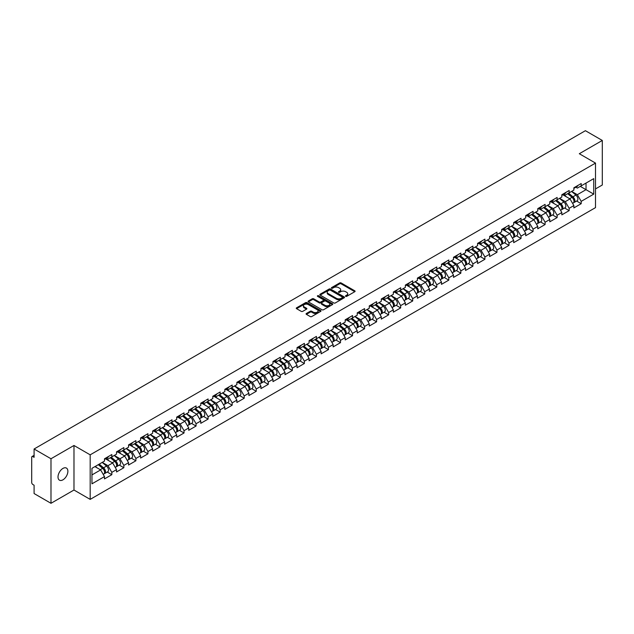 <?xml version="1.0" encoding="UTF-8"?>
<svg xmlns="http://www.w3.org/2000/svg" width="634" height="634" viewBox="0 0 634 634"><rect width="100%" height="100%" fill="white"/><g stroke="black" fill="none" stroke-linecap="round" stroke-linejoin="round"><path stroke-width="0.95" d="M345.681 296.347A0.753 0.436 0 0 0 346.743 296.347L354.786 291.703A1.07 0.618 0 0 0 355.103 291.26A1.07 0.618 0 0 0 354.786 290.824L341.155 282.954A1.07 0.618 0 0 0 339.642 282.954L331.598 287.598A0.753 0.436 0 0 0 332.66 288.216L333.698 287.614A3.424 1.981 0 0 1 338.548 287.614L339.681 288.264A3.424 1.981 0 0 1 340.688 289.667A3.424 1.981 0 0 1 339.681 291.069L338.643 291.664A0.753 0.436 0 0 0 339.697 292.282L340.743 291.68A3.424 1.981 0 0 1 345.585 291.68L346.727 292.337A3.424 1.981 0 0 1 347.725 293.732A3.424 1.981 0 0 1 346.727 295.135L345.681 295.729A0.753 0.436 0 0 0 345.681 296.347L345.681 295.729M62.948 468.423A6.982 4.034 -60 0 1 66.435 468.074A6.982 4.034 -60 0 1 67.505 473.669A6.982 4.034 -60 0 1 62.948 479.827A6.982 4.034 -60 0 1 59.453 480.168A6.982 4.034 -60 0 1 58.383 474.573A6.982 4.034 -60 0 1 62.948 468.423M306.396 313.473A1.07 0.618 0 0 0 306.087 313.909A1.07 0.618 0 0 0 306.396 314.345L310.224 316.556A1.07 0.618 0 0 0 311.738 316.556L320.677 311.397A1.07 0.618 0 0 0 320.986 310.961A1.07 0.618 0 0 0 320.677 310.525L307.046 302.656A1.07 0.618 0 0 0 305.525 302.656L296.593 307.807A1.07 0.618 0 0 0 296.276 308.251A1.07 0.618 0 0 0 296.593 308.687L301.213 311.349A1.07 0.618 0 0 0 302.727 311.349L306.547 309.146A1.07 0.618 0 0 0 306.864 308.71A1.07 0.618 0 0 0 306.547 308.267L304.257 306.951A2.861 1.656 0 0 1 303.424 305.778A2.861 1.656 0 0 1 305.192 304.249A2.861 1.656 0 0 1 308.314 304.605L317.285 309.788A2.861 1.656 0 0 1 318.125 310.961A2.861 1.656 0 0 1 316.358 312.491A2.861 1.656 0 0 1 313.236 312.126L311.738 311.262A1.07 0.618 0 0 0 310.224 311.262L306.396 313.473L306.396 314.345M73.98 445.48L50.989 458.754L34.093 448.999L585.404 130.699L602.3 140.455L579.31 153.729L595.508 163.089L90.179 454.832L73.98 445.48L73.98 490.027L90.179 499.378L90.179 454.832M333.777 302.957A1.07 0.618 0 0 0 335.291 302.957L344.222 297.798A1.07 0.618 0 0 0 344.539 297.362A1.07 0.618 0 0 0 344.222 296.926L330.591 289.056A1.07 0.618 0 0 0 329.078 289.056L320.146 294.216A1.07 0.618 0 0 0 319.829 294.651A1.07 0.618 0 0 0 320.146 295.087L333.777 302.957M317.832 296.506A0.753 0.436 0 0 1 318.593 296.609L332.438 304.605L323.514 309.757A1.07 0.618 0 0 1 322.001 309.757L308.37 301.887L308.37 301.015A1.07 0.618 0 0 0 308.053 301.451A1.07 0.618 0 0 0 308.37 301.887M308.37 301.015L312.19 298.804A1.07 0.618 0 0 1 313.703 298.804L319.235 301.998A1.07 0.618 0 0 0 320.749 301.998L323.285 300.532A1.07 0.618 0 0 0 323.602 300.096A1.07 0.618 0 0 0 323.285 299.66L317.531 296.332A0.753 0.436 0 0 1 318.593 295.721L332.446 303.726A1.07 0.618 0 0 1 332.763 304.161A1.07 0.618 0 0 1 332.446 304.597L332.446 303.726M90.179 499.378L595.508 207.627L595.508 163.089M107.241 472.037L111.822 474.676L111.822 472.362L107.962 465.681L102.256 462.384M111.822 474.676L104.491 478.908L104.491 476.594L91.954 483.829L91.954 468.328L104.491 461.092L104.491 458.778L111.822 454.546L111.822 456.86L116.529 454.142L116.529 451.828L123.852 447.596L123.852 449.91L128.559 447.2L128.559 444.878L135.89 440.646L135.89 442.968L140.597 440.25L140.597 437.928L147.928 433.704L147.928 436.018L152.635 433.299L152.635 430.985L159.958 426.753L159.958 429.067L164.666 426.349L164.666 424.035L171.996 419.803L171.996 422.117L176.704 419.399L176.704 417.085L184.034 412.853L184.034 415.167L188.742 412.457L188.742 410.135L196.065 405.903L196.065 408.225L200.772 405.506L200.772 403.192L208.103 398.96L208.103 401.274L212.81 398.556L212.81 396.242L220.141 392.01L220.141 394.324L224.848 391.606L224.848 389.292L232.171 385.06L232.171 387.374L236.878 384.656L236.878 382.342L244.209 378.11L244.209 380.432L248.916 377.713L248.916 375.391L256.247 371.159L256.247 373.481L260.954 370.763L260.954 368.449L268.277 364.217L268.277 366.531L272.985 363.813L272.985 361.499L280.315 357.267L280.315 359.581L285.023 356.863L285.023 354.549L292.353 350.317L292.353 352.631L297.061 349.913L297.061 347.598L304.383 343.366L304.383 345.688L309.091 342.97L309.091 340.648L316.421 336.416L316.421 338.738L321.129 336.02L321.129 333.706L328.46 329.474L328.46 331.788L333.159 329.07L333.159 326.756L340.49 322.524L340.49 324.838L345.197 322.12L345.197 319.805L352.528 315.573L352.528 317.888L357.235 315.177L357.235 312.855L364.566 308.623L364.566 310.945L369.265 308.227L369.265 305.905L376.596 301.681L376.596 303.995L381.303 301.277L381.303 298.963L388.634 294.731L388.634 297.045L393.342 294.327L393.342 292.012L400.672 287.781L400.672 290.095L405.372 287.376L405.372 285.062L412.702 280.83L412.702 283.144L417.41 280.434L417.41 278.112L424.74 273.88L424.74 276.202L429.448 273.484L429.448 271.17L436.778 266.938L436.778 269.252L441.478 266.534L441.478 264.219L448.809 259.988L448.809 262.302L453.516 259.583L453.516 257.269L460.847 253.037L460.847 255.351L465.554 252.633L465.554 250.319L472.885 246.087L472.885 248.401L477.584 245.691L477.584 243.369L484.915 239.137L484.915 241.459L489.622 238.741L489.622 236.427L496.953 232.195L496.953 234.509L501.66 231.79L501.66 229.476L508.991 225.244L508.991 227.558L513.691 224.84L513.691 222.526L521.021 218.294L521.021 220.608L525.729 217.89L525.729 215.576L533.059 211.344L533.059 213.666L537.767 210.948L537.767 208.626L545.097 204.394L545.097 206.716L549.797 203.997L549.797 201.683L557.127 197.451L557.127 199.765L561.835 197.047L561.835 194.733L569.166 190.501L569.166 192.815L573.873 190.097L573.873 187.783L581.196 183.551L581.196 185.865L593.733 178.63L593.733 194.131L581.196 201.366L577.344 194.686L571.63 191.389M576.623 201.041L581.196 203.688L581.196 201.366M581.196 203.688L573.873 207.92L573.873 205.598L569.166 208.317L565.306 201.636L559.6 198.339M564.585 207.992L569.166 210.631L569.166 208.317M569.166 210.631L561.835 214.863L561.835 212.548L557.127 215.267L553.268 208.586L547.562 205.289M552.555 214.942L557.127 217.581L557.127 215.267M557.127 217.581L549.797 221.813L549.797 219.499L545.097 222.217L541.238 215.536L535.524 212.239M540.517 221.892L545.097 224.531L545.097 222.217M545.097 224.531L537.767 228.763L537.767 226.449L533.059 229.159L529.2 222.479L523.494 219.182M528.479 228.834L533.059 231.481L533.059 229.159M533.059 231.481L525.729 235.713L525.729 233.391L521.021 236.11L517.162 229.429L511.456 226.132M516.448 235.785L521.021 238.432L521.021 236.11M521.021 238.432L513.691 242.656L513.691 240.341L508.991 243.06L505.132 236.379L499.418 233.082M504.41 242.735L508.991 245.374L508.991 243.06M508.991 245.374L501.66 249.606L501.66 247.292L496.953 250.01L493.094 243.329L487.387 240.032M492.372 249.685L496.953 252.324L496.953 250.01M496.953 252.324L489.622 256.556L489.622 254.242L484.915 256.96L481.055 250.279L475.349 246.983M480.342 256.627L484.915 259.274L484.915 256.96M484.915 259.274L477.584 263.506L477.584 261.192L472.885 263.902L469.025 257.222L463.311 253.925M468.304 263.578L472.885 266.225L472.885 263.902M472.885 266.225L465.554 270.456L465.554 268.134L460.847 270.853L456.987 264.172L451.281 260.875M456.266 270.528L460.847 273.167L460.847 270.853M460.847 273.167L453.516 277.399L453.516 275.085L448.809 277.803L444.949 271.122L439.243 267.825M444.236 277.478L448.809 280.117L448.809 277.803M448.809 280.117L441.478 284.349L441.478 282.035L436.778 284.753L432.919 278.072L427.205 274.776M432.198 284.428L436.778 287.067L436.778 284.753M436.778 287.067L429.448 291.299L429.448 288.985L424.74 291.703L420.881 285.023L415.175 281.726M420.16 291.371L424.74 294.017L424.74 291.703M424.74 294.017L417.41 298.249L417.41 295.935L412.702 298.646L408.851 291.965L403.137 288.668M408.13 298.321L412.702 300.968L412.702 298.646M412.702 300.968L405.372 305.2L405.372 302.878L400.672 305.596L396.813 298.915L391.099 295.618M396.091 305.271L400.672 307.91L400.672 305.596M400.672 307.91L393.342 312.142L393.342 309.828L388.634 312.546L384.775 305.865L379.069 302.569M384.053 312.221L388.634 314.86L388.634 312.546M388.634 314.86L381.303 319.092L381.303 316.778L376.596 319.496L372.744 312.816L367.031 309.519M372.023 319.171L376.596 321.81L376.596 319.496M376.596 321.81L369.265 326.042L369.265 323.728L364.566 326.447L360.706 319.758L354.992 316.469M359.985 326.114L364.566 328.761L364.566 326.447M364.566 328.761L357.235 332.993L357.235 330.671L352.528 333.389L348.668 326.708L342.962 323.411M347.947 333.064L352.528 335.711L352.528 333.389M352.528 335.711L345.197 339.943L345.197 337.621L340.49 340.339L336.638 333.658L330.924 330.362M335.917 340.014L340.49 342.653L340.49 340.339M340.49 342.653L333.159 346.885L333.159 344.571L328.46 347.289L324.6 340.609L318.886 337.312M323.879 346.964L328.46 349.603L328.46 347.289M328.46 349.603L321.129 353.835L321.129 351.521L316.421 354.24L312.562 347.559L306.856 344.262M311.841 353.915L316.421 356.554L316.421 354.24M316.421 356.554L309.091 360.786L309.091 358.472L304.383 361.182L300.532 354.501L294.818 351.204M299.811 360.857L304.383 363.504L304.383 361.182M304.383 363.504L297.061 367.736L297.061 365.414L292.353 368.132L288.494 361.451L282.788 358.155M287.773 367.807L292.353 370.454L292.353 368.132M292.353 370.454L285.023 374.678L285.023 372.364L280.315 375.082L276.456 368.402L270.75 365.105M275.735 374.757L280.315 377.396L280.315 375.082M280.315 377.396L272.985 381.628L272.985 379.314L268.277 382.033L264.426 375.352L258.712 372.055M263.704 381.708L268.277 384.347L268.277 382.033M268.277 384.347L260.954 388.579L260.954 386.264L256.247 388.983L252.387 382.302L246.681 379.005M251.666 388.65L256.247 391.297L256.247 388.983M256.247 391.297L248.916 395.529L248.916 393.215L244.209 395.925L240.349 389.244L234.643 385.947M239.628 395.6L244.209 398.247L244.209 395.925M244.209 398.247L236.878 402.479L236.878 400.157L232.171 402.875L228.319 396.195L222.605 392.898M227.598 402.55L232.171 405.197L232.171 402.875M232.171 405.197L224.848 409.421L224.848 407.107L220.141 409.826L216.281 403.145L210.575 399.848M215.56 409.501L220.141 412.14L220.141 409.826M220.141 412.14L212.81 416.372L212.81 414.057L208.103 416.776L204.243 410.095L198.537 406.798M203.522 416.451L208.103 419.09L208.103 416.776M208.103 419.09L200.772 423.322L200.772 421.008L196.065 423.726L192.213 417.045L186.499 413.748M191.492 423.393L196.065 426.04L196.065 423.726M196.065 426.04L188.742 430.272L188.742 427.958L184.034 430.668L180.175 423.988L174.469 420.691M179.454 430.343L184.034 432.99L184.034 430.668M184.034 432.99L176.704 437.222L176.704 434.9L171.996 437.619L168.137 430.938L162.431 427.641M167.416 437.294L171.996 439.933L171.996 437.619M171.996 439.933L164.666 444.165L164.666 441.85L159.958 444.569L156.107 437.888L150.393 434.591M155.385 444.244L159.958 446.883L159.958 444.569M159.958 446.883L152.635 451.115L152.635 448.801L147.928 451.519L144.069 444.838L138.363 441.541M143.347 451.194L147.928 453.833L147.928 451.519M147.928 453.833L140.597 458.065L140.597 455.751L135.89 458.469L132.03 451.78L126.325 448.492M131.317 458.136L135.89 460.783L135.89 458.469M135.89 460.783L128.559 465.015L128.559 462.693L123.852 465.411L120 458.731L114.286 455.434M119.279 465.087L123.852 467.734L123.852 465.411M123.852 467.734L116.529 471.965L116.529 469.643L111.822 472.362M106.472 458.231L107.962 459.087L111.822 456.86M107.962 465.681L112.67 462.963L105.466 458.81M116.529 469.643L112.67 462.963M118.51 451.281L120 452.137L123.852 449.91M120 458.731L124.708 456.012L117.504 451.86M128.559 462.693L124.708 456.012M130.541 444.331L132.03 445.195L135.89 442.968M132.03 451.78L136.738 449.07L129.542 444.909M140.597 455.751L136.738 449.07M142.579 437.381L144.069 438.245L147.928 436.018M144.069 444.838L148.776 442.12L141.572 437.959M152.635 448.801L148.776 442.12M154.609 430.431L156.107 431.294L159.958 429.067M156.107 437.888L160.814 435.17L153.61 431.009M164.666 441.85L160.814 435.17M166.647 423.488L168.137 424.344L171.996 422.117M168.137 430.938L172.844 428.219L165.648 424.067M176.704 434.9L172.844 428.219M178.685 416.538L180.175 417.394L184.034 415.167M180.175 423.988L184.882 421.269L177.678 417.117M188.742 427.958L184.882 421.269M190.715 409.588L192.213 410.452L196.065 408.225M192.213 417.045L196.912 414.327L189.717 410.166M200.772 421.008L196.912 414.327M202.753 402.638L204.243 403.501L208.103 401.274M204.243 410.095L208.951 407.377L201.755 403.216M212.81 414.057L208.951 407.377M214.791 395.687L216.281 396.551L220.141 394.324M216.281 403.145L220.989 400.426L213.785 396.274M224.848 407.107L220.989 400.426M226.821 388.745L228.319 389.601L232.171 387.374M228.319 396.195L233.019 393.476L225.823 389.324M236.878 400.157L233.019 393.476M238.859 381.795L240.349 382.659L244.209 380.432M240.349 389.244L245.057 386.534L237.861 382.373M248.916 393.215L245.057 386.534M250.898 374.845L252.387 375.708L256.247 373.481M252.387 382.302L257.095 379.584L249.891 375.423M260.954 386.264L257.095 379.584M262.928 367.894L264.426 368.758L268.277 366.531M264.426 375.352L269.125 372.633L261.929 368.473M272.985 379.314L269.125 372.633M274.966 360.952L276.456 361.808L280.315 359.581M276.456 368.402L281.163 365.683L273.967 361.531M285.023 372.364L281.163 365.683M287.004 354.002L288.494 354.858L292.353 352.631M288.494 361.451L293.201 358.733L285.997 354.58M297.061 365.414L293.201 358.733M299.034 347.052L300.532 347.915L304.383 345.688M300.532 354.501L305.231 351.791L298.035 347.63M309.091 358.472L305.231 351.791M311.072 340.101L312.562 340.965L316.421 338.738M312.562 347.559L317.269 344.841L310.066 340.68M321.129 351.521L317.269 344.841M323.11 333.151L324.6 334.015L328.46 331.788M324.6 340.609L329.308 337.89L322.104 333.73M333.159 344.571L329.308 337.89M335.14 326.209L336.638 327.065L340.49 324.838M336.638 333.658L341.338 330.94L334.142 326.787M345.197 337.621L341.338 330.94M347.178 319.259L348.668 320.115L352.528 317.888M348.668 326.708L353.376 323.99L346.172 319.837M357.235 330.671L353.376 323.99M359.216 312.308L360.706 313.172L364.566 310.945M360.706 319.758L365.414 317.048L358.21 312.887M369.265 323.728L365.414 317.048M371.247 305.358L372.744 306.222L376.596 303.995M372.744 312.816L377.444 310.097L370.248 305.937M381.303 316.778L377.444 310.097M383.285 298.408L384.775 299.272L388.634 297.045M384.775 305.865L389.482 303.147L382.278 298.986M393.342 309.828L389.482 303.147M395.323 291.466L396.813 292.322L400.672 290.095M396.813 298.915L401.52 296.197L394.316 292.044M405.372 302.878L401.52 296.197M407.353 284.515L408.851 285.371L412.702 283.144M408.851 291.965L413.55 289.247L406.354 285.094M417.41 295.935L413.55 289.247M419.391 277.565L420.881 278.429L424.74 276.202M420.881 285.023L425.588 282.304L418.385 278.144M429.448 288.985L425.588 282.304M431.429 270.615L432.919 271.479L436.778 269.252M432.919 278.072L437.626 275.354L430.423 271.193M441.478 282.035L437.626 275.354M443.459 263.665L444.949 264.529L448.809 262.302M444.949 271.122L449.657 268.404L442.461 264.251M453.516 275.085L449.657 268.404M455.497 256.722L456.987 257.578L460.847 255.351M456.987 264.172L461.695 261.454L454.491 257.301M465.554 268.134L461.695 261.454M467.535 249.772L469.025 250.636L472.885 248.401M469.025 257.222L473.733 254.511L466.529 250.351M477.584 261.192L473.733 254.511M479.566 242.822L481.055 243.686L484.915 241.459M481.055 250.279L485.763 247.561L478.567 243.401M489.622 254.242L485.763 247.561M491.604 235.872L493.094 236.736L496.953 234.509M493.094 243.329L497.801 240.611L490.597 236.45M501.66 247.292L497.801 240.611M503.642 228.929L505.132 229.785L508.991 227.558M505.132 236.379L509.839 233.661L502.635 229.508M513.691 240.341L509.839 233.661M515.672 221.979L517.162 222.835L521.021 220.608M517.162 229.429L521.869 226.71L514.673 222.558M525.729 233.391L521.869 226.71M527.71 215.029L529.2 215.893L533.059 213.666M529.2 222.479L533.907 219.768L526.703 215.608M537.767 226.449L533.907 219.768M539.748 208.079L541.238 208.943L545.097 206.716M541.238 215.536L545.945 212.818L538.741 208.657M549.797 219.499L545.945 212.818M551.778 201.129L553.268 201.992L557.127 199.765M553.268 208.586L557.975 205.868L550.78 201.707M561.835 212.548L557.975 205.868M563.816 194.186L565.306 195.042L569.166 192.815M565.306 201.636L570.014 198.917L562.81 194.765M573.873 205.598L570.014 198.917M575.854 187.236L577.344 188.092L581.196 185.865M577.344 194.686L586.022 189.677L586.022 183.083L593.733 178.63M580.316 186.38L593.733 194.131M595.508 188.916L602.3 185.001L602.3 140.455M50.989 458.754L50.989 503.301L34.093 493.545L34.093 485.216L32.857 484.503A1.64 0.943 -120 0 1 31.7 482.498L31.7 457.288A1.64 0.943 -120 0 1 32.041 456.535A1.64 0.943 -120 0 1 32.857 456.615L34.093 457.328L34.093 448.999M50.989 503.301L73.98 490.027M91.954 474.921L100.632 469.913L94.926 466.616M104.491 476.594L100.632 469.913M345.982 296.45L346.727 296.023A3.424 1.981 0 0 0 347.725 294.62L347.725 293.732M340.688 289.667L340.688 290.554A3.424 1.981 0 0 1 339.681 291.957L338.936 292.385M354.778 291.711L341.155 283.85A1.07 0.618 0 0 0 339.642 283.85L331.899 288.319M344.214 297.806L330.591 289.944A1.07 0.618 0 0 0 329.078 289.944L320.154 295.095M342.328 297.671A0.753 0.436 0 0 0 342.328 297.053L330.369 290.15A0.753 0.436 0 0 0 329.308 290.15L328.206 290.784A3.424 1.981 0 0 0 327.207 292.179A3.424 1.981 0 0 0 328.206 293.582L336.385 298.305A3.424 1.981 0 0 0 341.235 298.305L342.328 297.671L342.328 298.559A0.753 0.436 0 0 0 342.55 298.249L342.55 297.362M327.207 292.179L327.207 293.074A3.424 1.981 0 0 0 328.206 294.469L328.206 293.582M342.328 298.559L341.235 299.193A3.424 1.981 0 0 1 336.385 299.193L328.206 294.469M308.386 301.895L312.19 299.692L312.19 298.804M323.602 300.096L323.602 300.984A1.07 0.618 0 0 1 323.285 301.419L320.749 302.886A1.07 0.618 0 0 1 319.235 302.886L313.703 299.692A1.07 0.618 0 0 0 312.19 299.692M324.973 305.311A2.861 1.656 0 0 0 328.095 305.667A2.861 1.656 0 0 0 329.862 304.138A2.861 1.656 0 0 0 329.022 302.973L325.86 301.142A1.07 0.618 0 0 0 324.346 301.142L321.81 302.608A1.07 0.618 0 0 0 321.493 303.044A1.07 0.618 0 0 0 321.81 303.48L324.973 305.311L324.973 306.198A2.861 1.656 0 0 0 328.095 306.555A2.861 1.656 0 0 0 329.862 305.025L329.862 304.138M321.493 303.044L321.493 303.94A1.07 0.618 0 0 0 321.81 304.375L321.81 303.48M324.973 306.198L321.81 304.375M318.125 310.961L318.125 311.849A2.861 1.656 0 0 1 316.358 313.378A2.861 1.656 0 0 1 313.236 313.022L311.738 312.158A1.07 0.618 0 0 0 310.224 312.158L306.412 314.353M303.424 305.778L303.424 306.666A2.861 1.656 0 0 0 304.257 307.839L304.257 306.951M306.547 308.267L306.547 309.146L304.257 307.839M320.661 311.405L307.046 303.543A1.07 0.618 0 0 0 305.525 303.543L296.609 308.695L296.593 307.807M572.954 198.03L572.415 197.721M573.643 202.626A3.598 2.076 -120 0 0 574.166 202.46A3.598 2.076 -120 0 0 574.816 199.948A3.598 2.076 -120 0 0 572.938 196.809L568.595 193.148M574.166 202.46L577.138 200.748A3.598 2.076 -120 0 0 577.78 198.228A3.598 2.076 -120 0 0 575.91 195.09L571.567 191.428M567.763 193.632L572.716 197.808A2.179 1.26 60 0 1 573.889 200.495M572.581 203.371L573.239 202.999A3.598 2.076 -120 0 0 573.889 200.479A3.598 2.076 -120 0 0 572.011 197.34L567.668 193.679M566.416 196.841L563.491 194.369M574.84 187.228A3.598 2.076 60 0 1 574.166 188.203A3.598 2.076 60 0 1 573.873 188.33M577.804 185.508A3.598 2.076 60 0 1 577.138 186.491L574.166 188.203M560.916 204.98L560.377 204.671M561.605 209.569A3.598 2.076 -120 0 0 562.128 209.41A3.598 2.076 -120 0 0 562.778 206.89A3.598 2.076 -120 0 0 560.9 203.76L556.557 200.09M562.128 209.41L565.1 207.69A3.598 2.076 -120 0 0 565.75 205.178A3.598 2.076 -120 0 0 563.872 202.04L559.529 198.379M555.725 200.574L560.678 204.758A2.179 1.26 60 0 1 561.859 207.445M560.551 210.322L561.209 209.941A3.598 2.076 -120 0 0 561.851 207.429A3.598 2.076 -120 0 0 559.981 204.291L555.638 200.629M554.385 203.791L551.453 201.319M548.878 211.93L548.339 211.621M549.575 216.519A3.598 2.076 -120 0 0 550.098 216.36A3.598 2.076 -120 0 0 550.74 213.84A3.598 2.076 -120 0 0 548.87 210.702L544.527 207.041M550.098 216.36L553.062 214.641A3.598 2.076 -120 0 0 553.712 212.128A3.598 2.076 -120 0 0 551.842 208.99L547.499 205.329M543.687 207.524L548.64 211.701A2.179 1.26 60 0 1 549.821 214.395M548.513 217.272L549.171 216.891A3.598 2.076 -120 0 0 549.813 214.379A3.598 2.076 -120 0 0 547.942 211.241L543.6 207.58M542.347 210.742L539.415 208.269M536.847 218.881L536.309 218.564M537.537 223.469A3.598 2.076 -120 0 0 538.06 223.303A3.598 2.076 -120 0 0 538.71 220.791A3.598 2.076 -120 0 0 536.832 217.652L532.489 213.991M538.06 223.303L541.032 221.591A3.598 2.076 -120 0 0 541.674 219.079A3.598 2.076 -120 0 0 539.803 215.94L535.461 212.279M531.657 214.474L536.61 218.651A2.179 1.26 60 0 1 537.783 221.337M536.475 224.222L537.133 223.842A3.598 2.076 -120 0 0 537.783 221.321A3.598 2.076 -120 0 0 535.904 218.191L531.561 214.522M530.309 217.692L527.385 215.219M524.809 225.831L524.27 225.514M525.499 230.419A3.598 2.076 -120 0 0 526.022 230.253A3.598 2.076 -120 0 0 526.672 227.741A3.598 2.076 -120 0 0 524.793 224.602L520.451 220.941M526.022 230.253L528.994 228.541A3.598 2.076 -120 0 0 529.644 226.021A3.598 2.076 -120 0 0 527.765 222.891L523.422 219.221M519.618 221.424L524.572 225.601A2.179 1.26 60 0 1 525.752 228.288M524.445 231.164L525.103 230.792A3.598 2.076 -120 0 0 525.745 228.272A3.598 2.076 -120 0 0 523.874 225.133L519.531 221.472M518.279 224.634L515.347 222.169M512.779 232.773L512.232 232.464M513.469 237.37A3.598 2.076 -120 0 0 513.992 237.203A3.598 2.076 -120 0 0 514.634 234.691A3.598 2.076 -120 0 0 512.763 231.553L508.42 227.891M513.992 237.203L516.956 235.491A3.598 2.076 -120 0 0 517.606 232.971A3.598 2.076 -120 0 0 515.735 229.833L511.392 226.172M507.58 228.367L512.534 232.551A2.179 1.26 60 0 1 513.714 235.238M512.407 238.115L513.064 237.734A3.598 2.076 -120 0 0 513.714 235.222A3.598 2.076 -120 0 0 511.836 232.084L507.493 228.422M506.241 231.584L503.309 229.112M562.802 194.17A3.598 2.076 60 0 1 562.128 195.153A3.598 2.076 60 0 1 561.835 195.28M565.774 192.459A3.598 2.076 60 0 1 565.1 193.441L562.128 195.153M550.764 201.121A3.598 2.076 60 0 1 550.098 202.103A3.598 2.076 60 0 1 549.797 202.222M553.736 199.409A3.598 2.076 60 0 1 553.062 200.392L550.098 202.103M538.734 208.071A3.598 2.076 60 0 1 538.06 209.054A3.598 2.076 60 0 1 537.767 209.172M541.698 206.359A3.598 2.076 60 0 1 541.032 207.334L538.06 209.054M526.696 215.021A3.598 2.076 60 0 1 526.022 216.004A3.598 2.076 60 0 1 525.729 216.123M529.667 213.301A3.598 2.076 60 0 1 528.994 214.284L526.022 216.004M514.657 221.971A3.598 2.076 60 0 1 513.992 222.946A3.598 2.076 60 0 1 513.691 223.073M517.629 220.252A3.598 2.076 60 0 1 516.956 221.234L513.992 222.946M500.741 239.723L500.202 239.414M501.431 244.312A3.598 2.076 -120 0 0 501.954 244.153A3.598 2.076 -120 0 0 502.603 241.633A3.598 2.076 -120 0 0 500.725 238.503L496.382 234.834M501.954 244.153L504.926 242.434A3.598 2.076 -120 0 0 505.567 239.921A3.598 2.076 -120 0 0 503.697 236.783L499.354 233.122M495.55 235.317L500.503 239.501A2.179 1.26 60 0 1 501.676 242.188M500.369 245.065L501.026 244.684A3.598 2.076 -120 0 0 501.676 242.172A3.598 2.076 -120 0 0 499.798 239.034L495.455 235.373M494.203 238.535L491.279 236.062M502.627 228.914A3.598 2.076 60 0 1 501.954 229.896A3.598 2.076 60 0 1 501.66 230.023M505.591 227.202A3.598 2.076 60 0 1 504.926 228.185L501.954 229.896M488.703 246.674L488.164 246.364M489.393 251.262A3.598 2.076 -120 0 0 489.916 251.104A3.598 2.076 -120 0 0 490.565 248.583A3.598 2.076 -120 0 0 488.687 245.445L484.352 241.784M489.916 251.104L492.887 249.384A3.598 2.076 -120 0 0 493.537 246.872A3.598 2.076 -120 0 0 491.659 243.733L487.316 240.072M483.512 242.267L488.465 246.444A2.179 1.26 60 0 1 489.646 249.138M488.339 252.015L488.996 251.635A3.598 2.076 -120 0 0 489.638 249.122A3.598 2.076 -120 0 0 487.768 245.984L483.425 242.323M482.173 245.485L479.241 243.012M490.589 235.864A3.598 2.076 60 0 1 489.916 236.847A3.598 2.076 60 0 1 489.622 236.965M493.561 234.152A3.598 2.076 60 0 1 492.887 235.135L489.916 236.847M476.673 253.624L476.126 253.307M477.362 258.212A3.598 2.076 -120 0 0 477.885 258.046A3.598 2.076 -120 0 0 478.527 255.534A3.598 2.076 -120 0 0 476.657 252.395L472.314 248.734M477.885 258.046L480.857 256.334A3.598 2.076 -120 0 0 481.499 253.822A3.598 2.076 -120 0 0 479.629 250.684L475.286 247.022M471.474 249.217L476.427 253.394A2.179 1.26 60 0 1 477.608 256.081M476.3 258.965L476.958 258.585A3.598 2.076 -120 0 0 477.608 256.065A3.598 2.076 -120 0 0 475.73 252.934L471.387 249.265M470.135 252.435L467.203 249.962M478.551 242.814A3.598 2.076 60 0 1 477.885 243.797A3.598 2.076 60 0 1 477.584 243.916M481.523 241.102A3.598 2.076 60 0 1 480.857 242.077L477.885 243.797M464.635 260.566L464.096 260.257M465.324 265.163A3.598 2.076 -120 0 0 465.847 264.996A3.598 2.076 -120 0 0 466.497 262.484A3.598 2.076 -120 0 0 464.619 259.346L460.276 255.684M465.847 264.996L468.819 263.284A3.598 2.076 -120 0 0 469.461 260.764A3.598 2.076 -120 0 0 467.591 257.634L463.248 253.965M459.444 256.168L464.397 260.344A2.179 1.26 60 0 1 465.57 263.031M464.262 265.908L464.92 265.535A3.598 2.076 -120 0 0 465.57 263.015A3.598 2.076 -120 0 0 463.692 259.877L459.349 256.215M458.097 259.377L455.172 256.913M466.521 249.764A3.598 2.076 60 0 1 465.847 250.747A3.598 2.076 60 0 1 465.554 250.866M469.485 248.045A3.598 2.076 60 0 1 468.819 249.027L465.847 250.747M452.597 267.516L452.058 267.207M453.286 272.105A3.598 2.076 -120 0 0 453.809 271.946A3.598 2.076 -120 0 0 454.459 269.434A3.598 2.076 -120 0 0 452.581 266.296L448.246 262.627M453.809 271.946L456.781 270.235A3.598 2.076 -120 0 0 457.431 267.714A3.598 2.076 -120 0 0 455.553 264.576L451.21 260.915M447.406 263.11L452.359 267.294A2.179 1.26 60 0 1 453.54 269.981M452.232 272.858L452.89 272.477A3.598 2.076 -120 0 0 453.532 269.965A3.598 2.076 -120 0 0 451.662 266.827L447.319 263.165M446.067 266.328L443.134 263.855M454.483 256.715A3.598 2.076 60 0 1 453.809 257.689A3.598 2.076 60 0 1 453.516 257.816M457.455 254.995A3.598 2.076 60 0 1 456.781 255.977L453.809 257.689M440.567 274.467L440.02 274.157M441.256 279.055A3.598 2.076 -120 0 0 441.779 278.897A3.598 2.076 -120 0 0 442.421 276.376A3.598 2.076 -120 0 0 440.551 273.246L436.208 269.577M441.779 278.897L444.751 277.177A3.598 2.076 -120 0 0 445.393 274.665A3.598 2.076 -120 0 0 443.523 271.526L439.18 267.865M435.368 270.06L440.321 274.237A2.179 1.26 60 0 1 441.502 276.931M440.194 279.808L440.852 279.428A3.598 2.076 -120 0 0 441.502 276.915A3.598 2.076 -120 0 0 439.624 273.777L435.281 270.116M434.028 273.278L431.096 270.805M442.445 263.657A3.598 2.076 60 0 1 441.779 264.64A3.598 2.076 60 0 1 441.478 264.766M445.417 261.945A3.598 2.076 60 0 1 444.751 262.928L441.779 264.64M428.529 281.417L427.99 281.108M429.218 286.005A3.598 2.076 -120 0 0 429.741 285.847A3.598 2.076 -120 0 0 430.391 283.327A3.598 2.076 -120 0 0 428.513 280.188L424.17 276.527M429.741 285.847L432.713 284.127A3.598 2.076 -120 0 0 433.363 281.615A3.598 2.076 -120 0 0 431.485 278.477L427.142 274.815M423.338 277.01L428.291 281.187A2.179 1.26 60 0 1 429.464 283.881M428.164 286.758L428.814 286.378A3.598 2.076 -120 0 0 429.464 283.866A3.598 2.076 -120 0 0 427.585 280.727L423.243 277.058M421.99 280.228L419.066 277.755M430.415 270.607A3.598 2.076 60 0 1 429.741 271.59A3.598 2.076 60 0 1 429.448 271.709M433.379 268.895A3.598 2.076 60 0 1 432.713 269.878L429.741 271.59M416.49 288.367L415.952 288.05M417.18 292.956A3.598 2.076 -120 0 0 417.703 292.789A3.598 2.076 -120 0 0 418.353 290.277A3.598 2.076 -120 0 0 416.475 287.139L412.14 283.477M417.703 292.789L420.675 291.077A3.598 2.076 -120 0 0 421.325 288.557A3.598 2.076 -120 0 0 419.446 285.427L415.104 281.758M411.3 283.961L416.253 288.137A2.179 1.26 60 0 1 417.434 290.824M416.126 293.708L416.784 293.328A3.598 2.076 -120 0 0 417.426 290.808A3.598 2.076 -120 0 0 415.555 287.678L411.212 284.008M409.96 287.178L407.028 284.706M418.377 277.557A3.598 2.076 60 0 1 417.703 278.54A3.598 2.076 60 0 1 417.41 278.659M421.348 275.845A3.598 2.076 60 0 1 420.675 276.82L417.703 278.54M404.46 295.309L403.913 295M405.15 299.906A3.598 2.076 -120 0 0 405.673 299.739A3.598 2.076 -120 0 0 406.315 297.227A3.598 2.076 -120 0 0 404.444 294.089L400.102 290.427M405.673 299.739L408.645 298.028A3.598 2.076 -120 0 0 409.287 295.507A3.598 2.076 -120 0 0 407.416 292.369L403.073 288.708M399.262 290.911L404.215 295.087A2.179 1.26 60 0 1 405.395 297.774M404.088 300.651L404.746 300.278A3.598 2.076 -120 0 0 405.395 297.758A3.598 2.076 -120 0 0 403.517 294.62L399.174 290.958M397.922 294.121L394.99 291.648M406.339 284.507A3.598 2.076 60 0 1 405.673 285.49A3.598 2.076 60 0 1 405.372 285.609M409.31 282.788A3.598 2.076 60 0 1 408.645 283.77L405.673 285.49M392.422 302.26L391.883 301.95M393.112 306.848A3.598 2.076 -120 0 0 393.635 306.69A3.598 2.076 -120 0 0 394.285 304.169A3.598 2.076 -120 0 0 392.406 301.039L388.063 297.37M393.635 306.69L396.607 304.978A3.598 2.076 -120 0 0 397.256 302.458A3.598 2.076 -120 0 0 395.378 299.319L391.035 295.658M387.231 297.853L392.184 302.038A2.179 1.26 60 0 1 393.357 304.724M392.058 307.601L392.708 307.221A3.598 2.076 -120 0 0 393.357 304.708A3.598 2.076 -120 0 0 391.479 301.57L387.136 297.909M385.884 301.071L382.96 298.598M394.308 291.458A3.598 2.076 60 0 1 393.635 292.433A3.598 2.076 60 0 1 393.342 292.559M397.272 289.738A3.598 2.076 60 0 1 396.607 290.721L393.635 292.433M380.384 309.21L379.845 308.901M381.074 313.798A3.598 2.076 -120 0 0 381.597 313.64A3.598 2.076 -120 0 0 382.247 311.12A3.598 2.076 -120 0 0 380.368 307.981L376.033 304.32M381.597 313.64L384.569 311.92A3.598 2.076 -120 0 0 385.218 309.408A3.598 2.076 -120 0 0 383.34 306.27L378.997 302.608M375.193 304.803L380.146 308.98A2.179 1.26 60 0 1 381.327 311.674M380.02 314.551L380.677 314.171A3.598 2.076 -120 0 0 381.319 311.659A3.598 2.076 -120 0 0 379.449 308.52L375.106 304.859M373.854 308.021L370.922 305.548M382.27 298.4A3.598 2.076 60 0 1 381.597 299.383A3.598 2.076 60 0 1 381.303 299.51M385.242 296.688A3.598 2.076 60 0 1 384.569 297.671L381.597 299.383M368.354 316.16L367.807 315.843M369.043 320.749A3.598 2.076 -120 0 0 369.567 320.582A3.598 2.076 -120 0 0 370.208 318.07A3.598 2.076 -120 0 0 368.338 314.932L363.995 311.27M369.567 320.582L372.538 318.87A3.598 2.076 -120 0 0 373.18 316.358A3.598 2.076 -120 0 0 371.31 313.22L366.967 309.558M363.155 311.754L368.108 315.93A2.179 1.26 60 0 1 369.289 318.617M367.982 321.501L368.639 321.121A3.598 2.076 -120 0 0 369.289 318.601A3.598 2.076 -120 0 0 367.411 315.47L363.068 311.801M361.816 314.971L358.884 312.499M370.232 305.35A3.598 2.076 60 0 1 369.567 306.333A3.598 2.076 60 0 1 369.265 306.452M373.204 303.638A3.598 2.076 60 0 1 372.538 304.621L369.567 306.333M356.316 323.11L355.777 322.793M357.005 327.699A3.598 2.076 -120 0 0 357.528 327.532A3.598 2.076 -120 0 0 358.178 325.02A3.598 2.076 -120 0 0 356.3 321.882L351.957 318.22M357.528 327.532L360.5 325.821A3.598 2.076 -120 0 0 361.15 323.3A3.598 2.076 -120 0 0 359.272 320.17L354.929 316.501M351.125 318.704L356.078 322.88A2.179 1.26 60 0 1 357.251 325.567M355.951 328.444L356.601 328.071A3.598 2.076 -120 0 0 357.251 325.551A3.598 2.076 -120 0 0 355.373 322.413L351.03 318.751M349.778 321.921L346.853 319.449M358.202 312.3A3.598 2.076 60 0 1 357.528 313.283A3.598 2.076 60 0 1 357.235 313.402M361.166 310.589A3.598 2.076 60 0 1 360.5 311.563L357.528 313.283M344.278 330.052L343.739 329.743M344.967 334.649A3.598 2.076 -120 0 0 345.49 334.483A3.598 2.076 -120 0 0 346.14 331.97A3.598 2.076 -120 0 0 344.27 328.832L339.927 325.171M345.49 334.483L348.462 332.771A3.598 2.076 -120 0 0 349.112 330.251A3.598 2.076 -120 0 0 347.234 327.112L342.891 323.451M339.087 325.654L344.04 329.831A2.179 1.26 60 0 1 345.221 332.517M343.913 335.394L344.571 335.021A3.598 2.076 -120 0 0 345.213 332.501A3.598 2.076 -120 0 0 343.343 329.363L339 325.702M337.748 328.864L334.815 326.391M346.164 319.251A3.598 2.076 60 0 1 345.49 320.225A3.598 2.076 60 0 1 345.197 320.352M349.136 317.531A3.598 2.076 60 0 1 348.462 318.514L345.49 320.225M332.248 337.003L331.709 336.694M332.937 341.591A3.598 2.076 -120 0 0 333.46 341.433A3.598 2.076 -120 0 0 334.102 338.913A3.598 2.076 -120 0 0 332.232 335.782L327.889 332.113M333.46 341.433L336.432 339.713A3.598 2.076 -120 0 0 337.074 337.201A3.598 2.076 -120 0 0 335.204 334.063L330.861 330.401M327.049 332.596L332.002 336.781A2.179 1.26 60 0 1 333.183 339.467M331.875 342.344L332.533 341.964A3.598 2.076 -120 0 0 333.183 339.452A3.598 2.076 -120 0 0 331.305 336.313L326.962 332.652M325.71 335.814L322.777 333.341M334.126 326.193A3.598 2.076 60 0 1 333.46 327.176A3.598 2.076 60 0 1 333.159 327.303M337.098 324.481A3.598 2.076 60 0 1 336.432 325.464L333.46 327.176M320.21 343.953L319.671 343.644M320.899 348.541A3.598 2.076 -120 0 0 321.422 348.383A3.598 2.076 -120 0 0 322.072 345.863A3.598 2.076 -120 0 0 320.194 342.725L315.851 339.063M321.422 348.383L324.394 346.663A3.598 2.076 -120 0 0 325.044 344.151A3.598 2.076 -120 0 0 323.166 341.013L318.823 337.351M315.019 339.547L319.972 343.723A2.179 1.26 60 0 1 321.145 346.418M319.845 349.294L320.495 348.914A3.598 2.076 -120 0 0 321.145 346.402A3.598 2.076 -120 0 0 319.267 343.263L314.924 339.602M313.671 342.764L310.747 340.292M322.096 333.143A3.598 2.076 60 0 1 321.422 334.126A3.598 2.076 60 0 1 321.129 334.245M325.068 331.431A3.598 2.076 60 0 1 324.394 332.414L321.422 334.126M308.172 350.903L307.633 350.586M308.861 355.492A3.598 2.076 -120 0 0 309.384 355.325A3.598 2.076 -120 0 0 310.034 352.813A3.598 2.076 -120 0 0 308.164 349.675L303.821 346.013M309.384 355.325L312.356 353.613A3.598 2.076 -120 0 0 313.006 351.101A3.598 2.076 -120 0 0 311.128 347.963L306.785 344.302M302.981 346.497L307.934 350.673A2.179 1.26 60 0 1 309.115 353.36M307.807 356.245L308.465 355.864A3.598 2.076 -120 0 0 309.107 353.344A3.598 2.076 -120 0 0 307.236 350.214L302.893 346.544M301.641 349.714L298.709 347.242M310.058 340.093A3.598 2.076 60 0 1 309.384 341.076A3.598 2.076 60 0 1 309.091 341.195M313.03 338.382A3.598 2.076 60 0 1 312.356 339.356L309.384 341.076M296.141 357.853L295.603 357.536M296.831 362.442A3.598 2.076 -120 0 0 297.354 362.276A3.598 2.076 -120 0 0 297.996 359.763A3.598 2.076 -120 0 0 296.126 356.625L291.783 352.964M297.354 362.276L300.326 360.564A3.598 2.076 -120 0 0 300.968 358.044A3.598 2.076 -120 0 0 299.097 354.913L294.755 351.244M290.943 353.447L295.896 357.624A2.179 1.26 60 0 1 297.077 360.31M295.769 363.187L296.427 362.814A3.598 2.076 -120 0 0 297.077 360.294A3.598 2.076 -120 0 0 295.198 357.156L290.855 353.495M289.603 356.657L286.671 354.192M298.02 347.044A3.598 2.076 60 0 1 297.354 348.026A3.598 2.076 60 0 1 297.061 348.145M300.992 345.324A3.598 2.076 60 0 1 300.326 346.307L297.354 348.026M284.103 364.796L283.564 364.487M284.793 369.392A3.598 2.076 -120 0 0 285.316 369.226A3.598 2.076 -120 0 0 285.966 366.714A3.598 2.076 -120 0 0 284.087 363.575L279.745 359.914M285.316 369.226L288.288 367.514A3.598 2.076 -120 0 0 288.938 364.994A3.598 2.076 -120 0 0 287.059 361.856L282.716 358.194M278.912 360.389L283.866 364.574A2.179 1.26 60 0 1 285.038 367.26M283.739 370.137L284.389 369.757A3.598 2.076 -120 0 0 285.038 367.244A3.598 2.076 -120 0 0 283.16 364.106L278.825 360.445M277.573 363.607L274.641 361.134M285.989 353.994A3.598 2.076 60 0 1 285.316 354.969A3.598 2.076 60 0 1 285.023 355.095M288.961 352.274A3.598 2.076 60 0 1 288.288 353.257L285.316 354.969M272.065 371.746L271.526 371.437M272.755 376.334A3.598 2.076 -120 0 0 273.286 376.176A3.598 2.076 -120 0 0 273.928 373.656A3.598 2.076 -120 0 0 272.057 370.525L267.714 366.856M273.286 376.176L276.25 374.456A3.598 2.076 -120 0 0 276.899 371.944A3.598 2.076 -120 0 0 275.021 368.806L270.678 365.144M266.874 367.34L271.827 371.524A2.179 1.26 60 0 1 273.008 374.211M271.701 377.087L272.358 376.707A3.598 2.076 -120 0 0 273 374.195A3.598 2.076 -120 0 0 271.13 371.056L266.787 367.395M265.535 370.557L262.603 368.085M273.951 360.936A3.598 2.076 60 0 1 273.286 361.919A3.598 2.076 60 0 1 272.985 362.046M276.923 359.224A3.598 2.076 60 0 1 276.25 360.207L273.286 361.919M260.035 378.696L259.496 378.387M260.725 383.285A3.598 2.076 -120 0 0 261.248 383.126A3.598 2.076 -120 0 0 261.89 380.606A3.598 2.076 -120 0 0 260.019 377.468L255.676 373.806M261.248 383.126L264.219 381.406A3.598 2.076 -120 0 0 264.861 378.894A3.598 2.076 -120 0 0 262.991 375.756L258.648 372.095M254.836 374.29L259.789 378.466A2.179 1.26 60 0 1 260.97 381.161M259.663 384.038L260.32 383.657A3.598 2.076 -120 0 0 260.97 381.145A3.598 2.076 -120 0 0 259.092 378.007L254.749 374.345M253.497 377.507L250.565 375.035M261.913 367.886A3.598 2.076 60 0 1 261.248 368.869A3.598 2.076 60 0 1 260.954 368.988M264.885 366.175A3.598 2.076 60 0 1 264.219 367.157L261.248 368.869M247.997 385.646L247.458 385.329M248.686 390.235A3.598 2.076 -120 0 0 249.21 390.068A3.598 2.076 -120 0 0 249.859 387.556A3.598 2.076 -120 0 0 247.981 384.418L243.638 380.757M249.21 390.068L252.181 388.357A3.598 2.076 -120 0 0 252.831 385.844A3.598 2.076 -120 0 0 250.953 382.706L246.61 379.045M242.806 381.24L247.759 385.417A2.179 1.26 60 0 1 248.932 388.103M247.632 390.988L248.282 390.607A3.598 2.076 -120 0 0 248.932 388.087A3.598 2.076 -120 0 0 247.054 384.957L242.719 381.288M241.467 384.458L238.535 381.985M249.883 374.837A3.598 2.076 60 0 1 249.21 375.819A3.598 2.076 60 0 1 248.916 375.938M252.855 373.125A3.598 2.076 60 0 1 252.181 374.1L249.21 375.819M235.959 392.589L235.42 392.28M236.648 397.185A3.598 2.076 -120 0 0 237.179 397.019A3.598 2.076 -120 0 0 237.821 394.507A3.598 2.076 -120 0 0 235.951 391.368L231.608 387.707M237.179 397.019L240.143 395.307A3.598 2.076 -120 0 0 240.793 392.787A3.598 2.076 -120 0 0 238.915 389.656L234.572 385.987M230.768 388.19L235.721 392.367A2.179 1.26 60 0 1 236.902 395.053M235.594 397.93L236.252 397.558A3.598 2.076 -120 0 0 236.894 395.037A3.598 2.076 -120 0 0 235.024 391.899L230.681 388.238M229.429 391.4L226.496 388.935M237.845 381.787A3.598 2.076 60 0 1 237.179 382.77A3.598 2.076 60 0 1 236.878 382.888M240.817 380.067A3.598 2.076 60 0 1 240.143 381.05L237.179 382.77M223.929 399.539L223.39 399.23M224.618 404.127A3.598 2.076 -120 0 0 225.141 403.969A3.598 2.076 -120 0 0 225.791 401.457A3.598 2.076 -120 0 0 223.913 398.318L219.57 394.649M225.141 403.969L228.113 402.257A3.598 2.076 -120 0 0 228.755 399.737A3.598 2.076 -120 0 0 226.885 396.599L222.542 392.937M218.73 395.133L223.683 399.317A2.179 1.26 60 0 1 224.864 402.004M223.556 404.88L224.214 404.5A3.598 2.076 -120 0 0 224.864 401.988A3.598 2.076 -120 0 0 222.986 398.849L218.643 395.188M217.391 398.35L214.458 395.878M225.807 388.737A3.598 2.076 60 0 1 225.141 389.712A3.598 2.076 60 0 1 224.848 389.839M228.779 387.017A3.598 2.076 60 0 1 228.113 388L225.141 389.712M211.891 406.489L211.352 406.18M212.58 411.078A3.598 2.076 -120 0 0 213.103 410.919A3.598 2.076 -120 0 0 213.753 408.399A3.598 2.076 -120 0 0 211.875 405.269L207.532 401.599M213.103 410.919L216.075 409.199A3.598 2.076 -120 0 0 216.725 406.687A3.598 2.076 -120 0 0 214.847 403.549L210.504 399.888M206.7 402.083L211.653 406.259A2.179 1.26 60 0 1 212.826 408.954M211.526 411.831L212.176 411.45A3.598 2.076 -120 0 0 212.826 408.938A3.598 2.076 -120 0 0 210.948 405.8L206.613 402.138M205.361 405.3L202.428 402.828M213.777 395.679A3.598 2.076 60 0 1 213.103 396.662A3.598 2.076 60 0 1 212.81 396.789M216.749 393.968A3.598 2.076 60 0 1 216.075 394.95L213.103 396.662M199.853 413.439L199.314 413.13M200.55 418.028A3.598 2.076 -120 0 0 201.073 417.869A3.598 2.076 -120 0 0 201.715 415.349A3.598 2.076 -120 0 0 199.845 412.211L195.502 408.55M201.073 417.869L204.037 416.15A3.598 2.076 -120 0 0 204.687 413.637A3.598 2.076 -120 0 0 202.809 410.499L198.474 406.838M194.662 409.033L199.615 413.209A2.179 1.26 60 0 1 200.796 415.904M199.488 418.781L200.146 418.4A3.598 2.076 -120 0 0 200.788 415.888A3.598 2.076 -120 0 0 198.917 412.75L194.575 409.081M193.322 412.251L190.39 409.778M201.739 402.63A3.598 2.076 60 0 1 201.073 403.612A3.598 2.076 60 0 1 200.772 403.731M204.711 400.918A3.598 2.076 60 0 1 204.037 401.901L201.073 403.612M187.822 420.39L187.284 420.073M188.512 424.978A3.598 2.076 -120 0 0 189.035 424.812A3.598 2.076 -120 0 0 189.685 422.299A3.598 2.076 -120 0 0 187.807 419.161L183.464 415.5M189.035 424.812L192.007 423.1A3.598 2.076 -120 0 0 192.649 420.58A3.598 2.076 -120 0 0 190.779 417.449L186.436 413.78M182.632 415.983L187.585 420.16A2.179 1.26 60 0 1 188.758 422.846M187.45 425.731L188.108 425.351A3.598 2.076 -120 0 0 188.758 422.83A3.598 2.076 -120 0 0 186.879 419.7L182.537 416.031M181.284 419.201L178.36 416.728M189.701 409.58A3.598 2.076 60 0 1 189.035 410.563A3.598 2.076 60 0 1 188.742 410.681M192.673 407.868A3.598 2.076 60 0 1 192.007 408.843L189.035 410.563M175.784 427.332L175.246 427.023M176.474 431.928A3.598 2.076 -120 0 0 176.997 431.762A3.598 2.076 -120 0 0 177.647 429.25A3.598 2.076 -120 0 0 175.769 426.111L171.426 422.45M176.997 431.762L179.969 430.05A3.598 2.076 -120 0 0 180.619 427.53A3.598 2.076 -120 0 0 178.74 424.392L174.398 420.73M170.594 422.933L175.547 427.11A2.179 1.26 60 0 1 176.72 429.797M175.42 432.673L176.07 432.301A3.598 2.076 -120 0 0 176.72 429.781A3.598 2.076 -120 0 0 174.841 426.642L170.506 422.981M169.254 426.143L166.322 423.671M177.671 416.53A3.598 2.076 60 0 1 176.997 417.513A3.598 2.076 60 0 1 176.704 417.632M180.642 414.81A3.598 2.076 60 0 1 179.969 415.793L176.997 417.513M163.746 434.282L163.207 433.973M164.444 438.871A3.598 2.076 -120 0 0 164.967 438.712A3.598 2.076 -120 0 0 165.609 436.192A3.598 2.076 -120 0 0 163.738 433.062L159.396 429.392M164.967 438.712L167.931 437A3.598 2.076 -120 0 0 168.581 434.48A3.598 2.076 -120 0 0 166.702 431.342L162.367 427.681M158.555 429.876L163.509 434.06A2.179 1.26 60 0 1 164.689 436.747M163.382 439.624L164.04 439.243A3.598 2.076 -120 0 0 164.681 436.731A3.598 2.076 -120 0 0 162.811 433.593L158.468 429.931M157.216 433.093L154.284 430.621M165.632 423.48A3.598 2.076 60 0 1 164.967 424.455A3.598 2.076 60 0 1 164.666 424.582M168.604 421.761A3.598 2.076 60 0 1 167.931 422.743L164.967 424.455M151.716 441.232L151.177 440.923M152.406 445.821A3.598 2.076 -120 0 0 152.929 445.662A3.598 2.076 -120 0 0 153.579 443.142A3.598 2.076 -120 0 0 151.7 440.004L147.357 436.343M152.929 445.662L155.901 443.943A3.598 2.076 -120 0 0 156.543 441.43A3.598 2.076 -120 0 0 154.672 438.292L150.329 434.631M146.525 436.826L151.478 441.002A2.179 1.26 60 0 1 152.651 443.697M151.344 446.574L152.001 446.193A3.598 2.076 -120 0 0 152.651 443.681A3.598 2.076 -120 0 0 150.773 440.543L146.43 436.881M145.178 440.044L142.254 437.571M153.594 430.423A3.598 2.076 60 0 1 152.929 431.405A3.598 2.076 60 0 1 152.635 431.532M156.566 428.711A3.598 2.076 60 0 1 155.901 429.694L152.929 431.405M139.678 448.183L139.139 447.866M140.368 452.771A3.598 2.076 -120 0 0 140.891 452.605A3.598 2.076 -120 0 0 141.54 450.092A3.598 2.076 -120 0 0 139.662 446.954L135.319 443.293M140.891 452.605L143.863 450.893A3.598 2.076 -120 0 0 144.512 448.381A3.598 2.076 -120 0 0 142.634 445.242L138.291 441.581M134.487 443.776L139.44 447.953A2.179 1.26 60 0 1 140.621 450.639M139.314 453.524L139.963 453.144A3.598 2.076 -120 0 0 140.613 450.623A3.598 2.076 -120 0 0 138.735 447.493L134.4 443.824M133.148 446.994L130.216 444.521M141.564 437.373A3.598 2.076 60 0 1 140.891 438.356A3.598 2.076 60 0 1 140.597 438.474M144.536 435.661A3.598 2.076 60 0 1 143.863 436.644L140.891 438.356M127.64 455.133L127.101 454.816M128.337 459.721A3.598 2.076 -120 0 0 128.861 459.555A3.598 2.076 -120 0 0 129.502 457.043A3.598 2.076 -120 0 0 127.632 453.904L123.289 450.243M128.861 459.555L131.824 457.843A3.598 2.076 -120 0 0 132.474 455.323A3.598 2.076 -120 0 0 130.596 452.193L126.261 448.523M122.449 450.726L127.402 454.903A2.179 1.26 60 0 1 128.583 457.589M127.275 460.466L127.933 460.094A3.598 2.076 -120 0 0 128.575 457.574A3.598 2.076 -120 0 0 126.705 454.435L122.362 450.774M121.11 453.944L118.178 451.471M129.526 444.323A3.598 2.076 60 0 1 128.861 445.306A3.598 2.076 60 0 1 128.559 445.425M132.498 442.611A3.598 2.076 60 0 1 131.824 443.586L128.861 445.306M115.61 462.075L115.071 461.766M116.299 466.672A3.598 2.076 -120 0 0 116.822 466.505A3.598 2.076 -120 0 0 117.472 463.993A3.598 2.076 -120 0 0 115.594 460.855L111.251 457.193M116.822 466.505L119.794 464.793A3.598 2.076 -120 0 0 120.436 462.273A3.598 2.076 -120 0 0 118.566 459.135L114.223 455.474M110.419 457.677L115.372 461.853A2.179 1.26 60 0 1 116.545 464.54M115.237 467.416L115.895 467.044A3.598 2.076 -120 0 0 116.545 464.524A3.598 2.076 -120 0 0 114.667 461.386L110.324 457.724M109.072 460.886L106.147 458.414M117.496 451.273A3.598 2.076 60 0 1 116.822 452.248A3.598 2.076 60 0 1 116.529 452.375M120.46 449.554A3.598 2.076 60 0 1 119.794 450.536L116.822 452.248M103.572 469.025L103.033 468.716M104.261 473.614A3.598 2.076 -120 0 0 104.784 473.455A3.598 2.076 -120 0 0 105.434 470.935A3.598 2.076 -120 0 0 103.556 467.805L99.213 464.136M104.784 473.455L107.756 471.736A3.598 2.076 -120 0 0 108.406 469.223A3.598 2.076 -120 0 0 106.528 466.085L102.185 462.424M98.381 464.619L103.334 468.803A2.179 1.26 60 0 1 104.515 471.49M103.207 474.367L103.857 473.986A3.598 2.076 -120 0 0 104.507 471.474A3.598 2.076 -120 0 0 102.637 468.336L98.294 464.674M97.042 467.837L95.322 466.386M105.458 458.216A3.598 2.076 60 0 1 104.784 459.198A3.598 2.076 60 0 1 104.491 459.325M108.43 456.504A3.598 2.076 60 0 1 107.756 457.486L104.784 459.198M34.093 455.901L32.857 456.615M346.727 296.023L346.727 295.135M338.643 292.282L338.643 291.664M339.681 291.957L339.681 291.069M331.598 288.216L331.598 287.598M339.642 283.85L339.642 282.954M341.155 283.85L341.155 282.954M354.786 291.703L354.786 290.824M320.146 295.087L320.146 294.216M329.078 289.944L329.078 289.056M330.591 289.944L330.591 289.056M344.222 297.798L344.222 296.926M336.385 299.193L336.385 298.305M341.235 299.193L341.235 298.305M313.703 299.692L313.703 298.804M319.235 302.886L319.235 301.998M320.749 302.886L320.749 301.998M323.285 301.419L323.285 300.532M318.593 296.609L318.593 295.721M310.224 312.158L310.224 311.262M311.738 312.158L311.738 311.262M313.236 313.022L313.236 312.126M305.525 303.543L305.525 302.656M307.046 303.543L307.046 302.656M320.677 311.397L320.677 310.525M572.938 196.809L575.91 195.09M569.649 198.711L572.011 197.34M560.9 203.76L563.872 202.04M557.611 205.654L559.981 204.291M548.87 210.702L551.842 208.99M545.573 212.604L547.942 211.241M536.832 217.652L539.803 215.94M533.543 219.554L535.904 218.191M524.793 224.602L527.765 222.891M521.505 226.504L523.874 225.133M512.763 231.553L515.735 229.833M509.467 233.455L511.836 232.084M500.725 238.503L503.697 236.783M497.436 240.397L499.798 239.034M488.687 245.445L491.659 243.733M485.398 247.347L487.768 245.984M476.657 252.395L479.629 250.684M473.368 254.297L475.73 252.934M464.619 259.346L467.591 257.634M461.33 261.248L463.692 259.877M452.581 266.296L455.553 264.576M449.292 268.19L451.662 266.827M440.551 273.246L443.523 271.526M437.262 275.14L439.624 273.777M428.513 280.188L431.485 278.477M425.224 282.09L427.585 280.727M416.475 287.139L419.446 285.427M413.186 289.041L415.555 287.678M404.444 294.089L407.416 292.369M401.156 295.991L403.517 294.62M392.406 301.039L395.378 299.319M389.118 302.933L391.479 301.57M380.368 307.981L383.34 306.27M377.079 309.883L379.449 308.52M368.338 314.932L371.31 313.22M365.049 316.834L367.411 315.47M356.3 321.882L359.272 320.17M353.011 323.784L355.373 322.413M344.27 328.832L347.234 327.112M340.973 330.734L343.343 329.363M332.232 335.782L335.204 334.063M328.943 337.676L331.305 336.313M320.194 342.725L323.166 341.013M316.905 344.627L319.267 343.263M308.164 349.675L311.128 347.963M304.867 351.577L307.236 350.214M296.126 356.625L299.097 354.913M292.837 358.527L295.198 357.156M284.087 363.575L287.059 361.856M280.799 365.477L283.16 364.106M272.057 370.525L275.021 368.806M268.761 372.42L271.13 371.056M260.019 377.468L262.991 375.756M256.73 379.37L259.092 378.007M247.981 384.418L250.953 382.706M244.692 386.32L247.054 384.957M235.951 391.368L238.915 389.656M232.654 393.27L235.024 391.899M223.913 398.318L226.885 396.599M220.624 400.212L222.986 398.849M211.875 405.269L214.847 403.549M208.586 407.163L210.948 405.8M199.845 412.211L202.809 410.499M196.548 414.113L198.917 412.75M187.807 419.161L190.779 417.449M184.518 421.063L186.879 419.7M175.769 426.111L178.74 424.392M172.48 428.013L174.841 426.642M163.738 433.062L166.702 431.342M160.442 434.956L162.811 433.593M151.7 440.004L154.672 438.292M148.411 441.906L150.773 440.543M139.662 446.954L142.634 445.242M136.373 448.856L138.735 447.493M127.632 453.904L130.596 452.193M124.335 455.806L126.705 454.435M115.594 460.855L118.566 459.135M112.305 462.757L114.667 461.386M103.556 467.805L106.528 466.085M100.267 469.699L102.637 468.336M34.093 455.347L32.041 456.535"/></g></svg>
